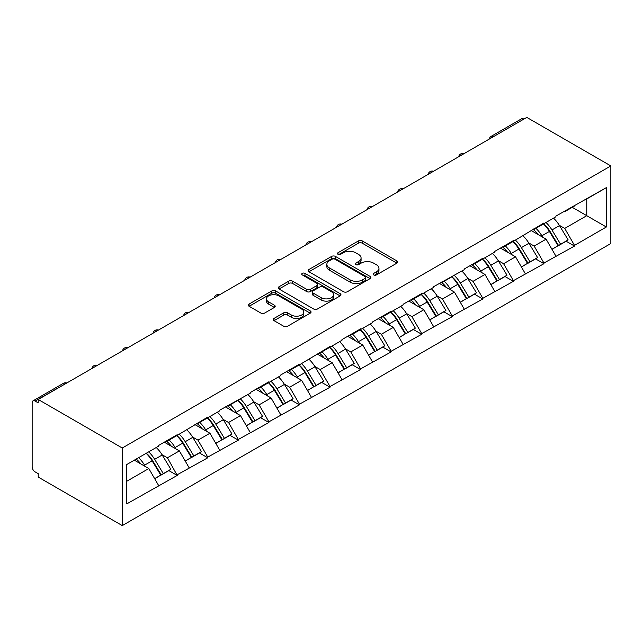 <?xml version="1.0" encoding="UTF-8"?>
<svg xmlns="http://www.w3.org/2000/svg" width="643" height="643" viewBox="0 0 643 643"><rect width="100%" height="100%" fill="white"/><g stroke="black" fill="none" stroke-linecap="round" stroke-linejoin="round"><path stroke-width="0.96" d="M373.76 274.931A1.905 1.101 0 0 0 376.452 274.931L396.884 263.14A2.717 1.567 0 0 0 397.679 262.031A2.717 1.567 0 0 0 396.884 260.913L362.274 240.932A2.717 1.567 0 0 0 358.424 240.932L338.001 252.731A1.905 1.101 0 0 0 337.438 253.503A1.905 1.101 0 0 0 338.001 254.282A1.905 1.101 0 0 0 340.686 254.282L343.33 252.755A8.705 5.023 0 0 1 355.643 252.755L358.521 254.419A8.705 5.023 0 0 1 361.077 257.972A8.705 5.023 0 0 1 358.521 261.524L355.876 263.051A1.905 1.101 0 0 0 355.322 263.831A1.905 1.101 0 0 0 355.876 264.611A1.905 1.101 0 0 0 358.569 264.611L361.213 263.083A8.705 5.023 0 0 1 373.527 263.083L376.404 264.747A8.705 5.023 0 0 1 378.96 268.3A8.705 5.023 0 0 1 376.404 271.852L373.76 273.379A1.905 1.101 0 0 0 373.205 274.159A1.905 1.101 0 0 0 373.76 274.931L373.76 273.379M274.014 318.422A2.717 1.567 0 0 0 273.219 319.539A2.717 1.567 0 0 0 274.014 320.648L283.724 326.25A2.717 1.567 0 0 0 287.566 326.25L310.256 313.149A2.717 1.567 0 0 0 311.059 312.04A2.717 1.567 0 0 0 310.256 310.931L275.646 290.949A2.717 1.567 0 0 0 271.804 290.949L249.106 304.051A2.717 1.567 0 0 0 248.311 305.16A2.717 1.567 0 0 0 249.106 306.269L260.841 313.045A2.717 1.567 0 0 0 264.683 313.045L274.392 307.434A2.717 1.567 0 0 0 275.196 306.325A2.717 1.567 0 0 0 274.392 305.216L268.581 301.856A7.274 4.204 0 0 1 266.451 298.882A7.274 4.204 0 0 1 270.936 295.008A7.274 4.204 0 0 1 278.869 295.917L301.655 309.074A7.274 4.204 0 0 1 303.785 312.04A7.274 4.204 0 0 1 299.292 315.922A7.274 4.204 0 0 1 291.367 315.014L287.566 312.82A2.717 1.567 0 0 0 283.724 312.82L274.014 318.422L274.014 320.648M38.226 399.488L526.81 117.404L610.85 165.926L122.266 448.01L38.226 399.488L38.226 402.88L35.092 401.071A4.155 2.403 -120 0 0 33.01 400.862A4.155 2.403 -120 0 0 32.15 402.767L32.15 466.786A4.155 2.403 -120 0 0 35.092 471.874L38.226 473.682L38.226 477.074L122.266 525.596L122.266 448.01M343.523 291.721A2.717 1.567 0 0 0 347.373 291.721L370.063 278.628A2.717 1.567 0 0 0 370.858 277.511A2.717 1.567 0 0 0 370.063 276.402L335.453 256.42A2.717 1.567 0 0 0 331.603 256.42L308.913 269.521A2.717 1.567 0 0 0 308.118 270.631A2.717 1.567 0 0 0 308.913 271.74L343.523 291.721M303.038 275.349A1.905 1.101 0 0 1 304.967 275.614L304.967 273.355L340.163 293.666A2.717 1.567 0 0 1 340.959 294.775A2.717 1.567 0 0 1 340.163 295.884L317.473 308.986A2.717 1.567 0 0 1 313.623 308.986L279.014 289.004L279.014 286.786A2.717 1.567 0 0 0 278.218 287.895A2.717 1.567 0 0 0 279.014 289.004M279.014 286.786L288.723 281.176A2.717 1.567 0 0 1 292.565 281.176L306.607 289.286A2.717 1.567 0 0 0 310.448 289.286L316.895 285.564A2.717 1.567 0 0 0 317.69 284.455A2.717 1.567 0 0 0 316.895 283.346L302.282 274.907A1.905 1.101 0 0 1 301.72 274.127A1.905 1.101 0 0 1 302.893 273.114A1.905 1.101 0 0 1 304.967 273.355M122.266 525.596L610.85 243.512L610.85 165.926M146.299 453.243A18.559 10.714 -120 0 1 152.656 460.677L161.305 474.96L168.852 470.604L177.219 475.434L167.421 457.792L161.996 454.657M177.219 475.434L126.775 503.879L126.775 464.519L158.604 446.138L158.604 445.462L177.219 434.716L177.219 435.399L207.777 417.074L207.777 417.749L219.729 410.853L219.729 410.17L250.288 393.211L250.288 392.527L268.903 381.781L268.903 382.464L280.846 375.56L280.846 374.885L299.461 364.139L299.461 364.822L330.02 346.497L330.02 347.172L341.972 340.276L341.972 339.592L360.586 328.854L360.586 329.529L372.53 322.633L372.53 321.95L391.145 311.204L391.145 311.887L403.097 304.983L403.097 304.308L421.704 293.562L421.704 294.245L433.655 287.341L433.655 286.665L464.214 269.698L464.214 269.023L482.829 258.277L482.829 258.952L494.78 252.056L494.78 251.373L513.387 240.627L513.387 241.31L543.946 222.984L543.946 223.668L555.898 216.763L555.898 216.088L606.341 187.643L606.341 227.003L574.512 245.385L564.715 228.418L559.289 225.283M543.592 223.868A18.559 10.714 -120 0 1 549.95 231.303L558.598 245.586L566.145 241.229L574.512 246.06L574.512 245.385M574.512 246.06L543.946 263.027L534.156 246.06L528.731 242.925M513.034 241.511A18.559 10.714 -120 0 1 519.391 248.945L528.04 263.228L535.579 258.872L543.946 263.702L543.946 263.027M543.946 263.702L513.387 280.669L503.59 263.702L498.164 260.568M482.475 259.161A18.559 10.714 -120 0 1 488.825 266.588L497.481 280.87L505.02 276.514L513.387 281.345L513.387 280.669M513.387 281.345L482.829 298.312L473.031 281.345L467.606 278.218M451.908 276.803A18.559 10.714 -120 0 1 458.266 284.23L466.914 298.513L474.462 294.164L482.829 298.995L482.829 298.312M482.829 298.995L452.262 315.962L442.472 298.995L437.047 295.86M421.35 294.446A18.559 10.714 -120 0 1 427.708 301.872L436.356 316.163L443.895 311.807L452.262 316.637L452.262 315.962M452.262 316.637L421.704 333.604L411.906 316.637L406.48 313.503M390.791 312.088A18.559 10.714 -120 0 1 397.141 319.523L405.797 333.805L413.336 329.449L421.704 334.28L421.704 333.604M421.704 334.28L391.145 351.247L381.347 334.28L375.922 331.145M360.225 329.738A18.559 10.714 -120 0 1 366.582 337.165L375.231 351.448L382.778 347.091L391.145 351.922L391.145 351.247M391.145 351.922L360.586 368.889L350.789 351.922L345.363 348.795M329.666 347.381A18.559 10.714 -120 0 1 336.024 354.807L344.672 369.09L352.211 364.742L360.586 369.572L360.586 368.889M360.586 369.572L330.02 386.531L320.23 369.572L314.797 366.438M299.108 365.023A18.559 10.714 -120 0 1 305.457 372.45L314.114 386.74L321.653 382.384L330.02 387.215L330.02 386.531M330.02 387.215L299.461 404.182L289.663 387.215L284.238 384.08M268.541 382.665A18.559 10.714 -120 0 1 274.899 390.1L283.547 404.383L291.094 400.026L299.461 404.857L299.461 404.182M299.461 404.857L268.903 421.824L259.105 404.857L253.68 401.722M237.982 400.316A18.559 10.714 -120 0 1 244.34 407.742L252.988 422.025L260.536 417.669L268.903 422.499L268.903 421.824M268.903 422.499L238.336 439.466L228.546 422.499L223.121 419.373M207.424 417.958A18.559 10.714 -120 0 1 213.781 425.385L222.43 439.667L229.969 435.319L238.336 440.15L238.336 439.466M238.336 440.15L207.777 457.109L197.98 440.15L192.554 437.015M176.865 435.6A18.559 10.714 -120 0 1 183.215 443.027L191.871 457.318L199.41 452.961L207.777 457.792L207.777 457.109M207.777 457.792L177.219 474.759M166.834 440.712L167.421 441.05L177.219 435.399M167.421 457.792L179.373 450.888L164.286 442.183M189.171 467.855L179.373 450.888M197.393 423.07L197.98 423.407L207.777 417.749M197.98 440.15L209.931 433.245L194.845 424.541M219.729 450.213L209.931 433.245M227.96 405.42L228.546 405.765L238.336 400.107M228.546 422.499L240.49 415.603L225.412 406.89M250.288 432.57L240.49 415.603M258.518 387.777L259.105 388.115L268.903 382.464M259.105 404.857L271.057 397.961L255.97 389.248M280.846 414.928L271.057 397.961M289.077 370.135L289.663 370.472L299.461 364.822M289.663 387.215L301.615 380.31L286.529 371.606M311.413 397.278L301.615 380.31M319.635 352.493L320.23 352.83L330.02 347.172M320.23 369.572L332.174 362.668L317.095 353.963M341.972 379.635L332.174 362.668M350.202 334.842L350.789 335.188L360.586 329.529M350.789 351.922L362.74 345.026L347.654 336.313M372.53 361.993L362.74 345.026M380.76 317.2L381.347 317.538L391.145 311.887M381.347 334.28L393.299 327.383L378.213 318.671M403.097 344.351L393.299 327.383M411.319 299.558L411.906 299.895L421.704 294.245M411.906 316.637L423.858 309.741L408.771 301.028M433.655 326.7L423.858 309.741M441.886 281.915L442.472 282.253L452.262 276.594M442.472 298.995L454.424 292.091L439.338 283.386M464.214 309.058L454.424 292.091M472.444 264.273L473.031 264.611L482.829 258.952M473.031 281.345L484.983 274.448L469.896 265.736M494.78 291.416L484.983 274.448M503.003 246.623L503.59 246.968L513.387 241.31M503.59 263.702L515.541 256.806L500.455 248.094M525.339 273.773L515.541 256.806M533.569 228.98L534.156 229.318L543.946 223.668M534.156 246.06L546.1 239.164L531.022 230.451M555.898 256.123L546.1 239.164M523.868 119.1L493.502 136.629M492.257 137.353A4.155 2.403 120 0 1 493.31 136.517A4.155 2.403 60 0 0 491.228 136.308L521.594 118.778A4.155 2.403 60 0 1 523.675 118.987M564.128 211.338L564.715 211.676L574.512 206.017M564.715 228.418L586.754 215.694L586.754 198.952L606.341 187.643M572.254 207.319L606.341 227.003M126.775 481.261L148.814 468.538L134.315 460.163M158.604 485.497L148.814 468.538M549.516 231.633L550.488 232.195M518.957 249.275L519.93 249.838M488.399 266.917L489.363 267.48M457.832 284.568L458.805 285.122M427.274 302.21L428.246 302.765M396.715 319.852L397.687 320.415M366.156 337.495L367.121 338.057M335.59 355.145L336.562 355.7M305.031 372.787L306.004 373.342M274.473 390.43L275.437 390.992M243.906 408.072L244.879 408.635M213.347 425.714L214.32 426.277M182.789 443.365L183.753 443.919M152.222 461.007L153.195 461.57M374.523 275.204L376.404 274.111A8.705 5.023 0 0 0 378.96 270.558L378.96 268.3M361.077 257.972L361.077 260.238A8.705 5.023 0 0 1 358.521 263.791L356.64 264.876M396.852 263.156L362.274 243.199A2.717 1.567 0 0 0 358.424 243.199L338.757 254.556M370.022 278.644L335.453 258.687A2.717 1.567 0 0 0 331.603 258.687L308.945 271.764M365.256 278.29A1.905 1.101 0 0 0 365.811 277.511A1.905 1.101 0 0 0 365.256 276.739L334.874 259.193A1.905 1.101 0 0 0 332.182 259.193L329.393 260.809A8.705 5.023 0 0 0 326.845 264.361A8.705 5.023 0 0 0 329.393 267.914L350.162 279.898A8.705 5.023 0 0 0 362.467 279.898L365.256 278.29L365.256 280.557A1.905 1.101 0 0 0 365.811 279.777L365.811 277.511M326.845 264.361L326.845 266.62A8.705 5.023 0 0 0 329.393 270.173L329.393 267.914M365.256 280.557L362.467 282.164A8.705 5.023 0 0 1 350.162 282.164L329.393 270.173M279.046 289.029L288.723 283.442L288.723 281.176M317.69 284.455L317.69 286.714A2.717 1.567 0 0 1 316.895 287.823L310.448 291.544A2.717 1.567 0 0 1 306.607 291.544L292.565 283.442A2.717 1.567 0 0 0 288.723 283.442M304.967 275.614L340.123 295.909M321.17 297.693A7.274 4.204 0 0 0 329.095 298.601A7.274 4.204 0 0 0 333.588 294.719A7.274 4.204 0 0 0 331.458 291.753L323.429 287.116A2.717 1.567 0 0 0 319.587 287.116L313.141 290.837A2.717 1.567 0 0 0 312.345 291.946A2.717 1.567 0 0 0 313.141 293.055L321.17 297.693L321.17 299.951A7.274 4.204 0 0 0 329.095 300.868A7.274 4.204 0 0 0 333.588 296.986L333.588 294.719M312.345 291.946L312.345 294.213A2.717 1.567 0 0 0 313.141 295.322L313.141 293.055M321.17 299.951L313.141 295.322M303.785 312.04L303.785 314.306A7.274 4.204 0 0 1 299.292 318.181A7.274 4.204 0 0 1 291.367 317.272L287.566 315.078A2.717 1.567 0 0 0 283.724 315.078L274.047 320.664M266.451 298.882L266.451 301.149A7.274 4.204 0 0 0 268.581 304.115L268.581 301.856M274.36 307.458L268.581 304.115M310.223 313.173L275.646 293.208A2.717 1.567 0 0 0 271.804 293.208L249.146 306.293M553.535 218.13A22.722 13.117 60 0 1 559.49 225.613L551.951 229.969A22.722 13.117 -120 0 0 545.995 222.486M551.951 229.969L560.6 244.252L568.147 239.895L559.49 225.613M558.598 245.586L560.6 244.252M566.145 241.229L568.147 239.895M533.007 229.302A18.559 10.714 60 0 1 538.127 234.558M535.908 228.305A22.722 13.117 60 0 1 541.864 235.796L542.716 237.203M552.007 249.388L558.052 245.722L549.403 231.44A22.722 13.117 -120 0 0 543.448 223.957M558.052 245.722L551.935 249.259M522.976 235.772A22.722 13.117 60 0 1 528.932 243.263L521.385 247.611A22.722 13.117 -120 0 0 515.437 240.128M521.385 247.611L530.041 261.894L537.58 257.546L528.932 243.263M528.04 263.228L530.041 261.894M535.579 258.872L537.58 257.546M502.448 246.944A18.559 10.714 60 0 1 507.568 252.201M505.35 245.956A22.722 13.117 60 0 1 511.298 253.438L512.149 254.845M521.449 267.03L527.493 263.365L518.845 249.082A22.722 13.117 -120 0 0 512.889 241.599M527.493 263.365L521.369 266.901M492.417 253.414A22.722 13.117 60 0 1 498.373 260.905L490.826 265.262A22.722 13.117 -120 0 0 484.87 257.771M490.826 265.262L499.482 279.544L507.022 275.188L498.373 260.905M497.481 280.87L499.482 279.544M505.02 276.514L507.022 275.188M471.882 264.594A18.559 10.714 60 0 1 477.002 269.843M474.783 263.598A22.722 13.117 60 0 1 480.739 271.081L481.591 272.495M490.89 284.68L496.935 281.015L488.278 266.732A22.722 13.117 -120 0 0 482.33 259.242M496.935 281.015L490.81 284.544M461.859 271.065A22.722 13.117 60 0 1 467.807 278.548L460.267 282.904A22.722 13.117 -120 0 0 454.312 275.413M460.267 282.904L468.916 297.187L476.463 292.83L467.807 278.548M466.914 298.513L468.916 297.187M474.462 294.164L476.463 292.83M441.323 282.237A18.559 10.714 60 0 1 446.443 287.485M444.225 281.24A22.722 13.117 60 0 1 450.18 288.731L451.032 290.138M460.324 302.323L466.368 298.657L457.72 284.375A22.722 13.117 -120 0 0 451.764 276.884M466.368 298.657L460.251 302.194M431.292 288.707A22.722 13.117 60 0 1 437.248 296.19L429.709 300.546A22.722 13.117 -120 0 0 423.753 293.063M429.709 300.546L438.357 314.829L445.896 310.473L437.248 296.19M436.356 316.163L438.357 314.829M443.895 311.807L445.896 310.473M410.764 299.879A18.559 10.714 60 0 1 415.884 305.136M413.666 298.882A22.722 13.117 60 0 1 419.614 306.373L420.466 307.78M429.765 319.965L435.809 316.3L427.161 302.017A22.722 13.117 -120 0 0 421.205 294.526M435.809 316.3L429.693 319.836M400.734 306.349A22.722 13.117 60 0 1 406.689 313.84L399.142 318.189A22.722 13.117 -120 0 0 393.194 310.706M399.142 318.189L407.799 332.471L415.338 328.123L406.689 313.84M405.797 333.805L407.799 332.471M413.336 329.449L415.338 328.123M380.206 317.521A18.559 10.714 60 0 1 385.326 322.778M383.099 316.533A22.722 13.117 60 0 1 389.055 324.016L389.907 325.422M399.207 337.607L405.251 333.942L396.594 319.659A22.722 13.117 -120 0 0 390.647 312.176M405.251 333.942L399.126 337.479M370.175 323.992A22.722 13.117 60 0 1 376.123 331.483L368.584 335.839A22.722 13.117 -120 0 0 362.628 328.348M368.584 335.839L377.232 350.122L384.779 345.765L376.123 331.483M375.231 351.448L377.232 350.122M382.778 347.091L384.779 345.765M349.639 335.172A18.559 10.714 60 0 1 354.759 340.42M352.541 334.175A22.722 13.117 60 0 1 358.497 341.658L359.349 343.065M368.64 355.257L374.684 351.592L366.036 337.302A22.722 13.117 -120 0 0 360.08 329.819M374.684 351.592L368.568 355.121M339.608 341.642A22.722 13.117 60 0 1 345.564 349.125L338.025 353.481A22.722 13.117 -120 0 0 332.069 345.99M338.025 353.481L346.673 367.764L354.213 363.408L345.564 349.125M344.672 369.09L346.673 367.764M352.211 364.742L354.213 363.408M319.081 352.814A18.559 10.714 60 0 1 324.201 358.063M321.982 351.817A22.722 13.117 60 0 1 327.93 359.3L328.79 360.715M338.081 372.9L344.126 369.235L335.477 354.952A22.722 13.117 -120 0 0 329.521 347.461M344.126 369.235L338.009 372.771M309.05 359.284A22.722 13.117 60 0 1 315.006 366.767L307.458 371.124A22.722 13.117 -120 0 0 301.511 363.641M307.458 371.124L316.115 385.406L323.654 381.05L315.006 366.767M314.114 386.74L316.115 385.406M321.653 382.384L323.654 381.05M288.522 370.456A18.559 10.714 60 0 1 293.642 375.713M291.416 369.46A22.722 13.117 60 0 1 297.371 376.951L298.223 378.357M307.523 390.542L313.567 386.877L304.919 372.594A22.722 13.117 -120 0 0 298.963 365.103M313.567 386.877L307.442 390.414M278.491 376.927A22.722 13.117 60 0 1 284.439 384.41L276.9 388.766A22.722 13.117 -120 0 0 270.944 381.283M276.9 388.766L285.548 403.048L293.095 398.7L284.439 384.41M283.547 404.383L285.548 403.048M291.094 400.026L293.095 398.7M257.956 388.099A18.559 10.714 60 0 1 263.075 393.355M260.857 387.102A22.722 13.117 60 0 1 266.813 394.593L267.665 396M276.956 408.184L283.008 404.519L274.352 390.237A22.722 13.117 -120 0 0 268.396 382.754M283.008 404.519L276.884 408.056M247.925 394.569A22.722 13.117 60 0 1 253.881 402.06L246.341 406.408A22.722 13.117 -120 0 0 240.386 398.925M246.341 406.408L254.99 420.699L262.537 416.342L253.881 402.06M252.988 422.025L254.99 420.699M260.536 417.669L262.537 416.342M227.397 405.749A18.559 10.714 60 0 1 232.517 410.998M230.298 404.752A22.722 13.117 60 0 1 236.254 412.235L237.106 413.642M246.398 425.827L252.442 422.17L243.793 407.879A22.722 13.117 -120 0 0 237.838 400.396M252.442 422.17L246.325 425.698M217.366 412.211A22.722 13.117 60 0 1 223.322 419.702L215.775 424.058A22.722 13.117 -120 0 0 209.827 416.568M215.775 424.058L224.431 438.341L231.97 433.985L223.322 419.702M222.43 439.667L224.431 438.341M229.969 435.319L231.97 433.985M196.838 423.391A18.559 10.714 60 0 1 201.958 428.64M199.74 422.395A22.722 13.117 60 0 1 205.688 429.878L206.54 431.292M215.839 443.477L221.883 439.812L213.235 425.529A22.722 13.117 -120 0 0 207.279 418.038M221.883 439.812L215.759 443.34M186.808 429.862A22.722 13.117 60 0 1 192.763 437.344L185.216 441.701A22.722 13.117 -120 0 0 179.26 434.21M185.216 441.701L193.873 455.983L201.412 451.627L192.763 437.344M191.871 457.318L193.873 455.983M199.41 452.961L201.412 451.627M166.272 441.034A18.559 10.714 60 0 1 171.392 446.282M169.173 440.037A22.722 13.117 60 0 1 175.129 447.528L175.981 448.935M185.28 461.119L191.325 457.454L182.668 443.172A22.722 13.117 -120 0 0 176.721 435.681M191.325 457.454L185.2 460.991M156.249 447.504A22.722 13.117 60 0 1 162.197 454.987L154.658 459.343A22.722 13.117 -120 0 0 148.702 451.86M154.658 459.343L163.306 473.626L170.853 469.277L162.197 454.987M161.305 474.96L163.306 473.626M168.852 470.604L170.853 469.277M136.212 459.07A18.559 10.714 60 0 1 140.833 463.933M138.615 457.679A22.722 13.117 60 0 1 144.571 465.17L145.422 466.577M154.714 478.762L160.758 475.097L152.11 460.814A22.722 13.117 -120 0 0 146.154 453.331M160.758 475.097L154.642 478.633M65.65 383.654L35.092 401.071M66.51 383.156A4.155 2.403 -60 0 0 65.457 383.533A4.155 2.403 -120 0 0 63.376 383.332L33.01 400.862M461.69 154.995A4.155 2.403 120 0 1 462.743 154.159A4.155 2.403 -60 0 1 463.804 153.781M431.131 172.637A4.155 2.403 120 0 1 432.184 171.81A4.155 2.403 -60 0 1 433.237 171.424M400.573 190.288A4.155 2.403 120 0 1 401.626 189.452A4.155 2.403 -60 0 1 402.679 189.066M370.006 207.93A4.155 2.403 120 0 1 371.067 207.094A4.155 2.403 -60 0 1 372.12 206.708M339.448 225.572A4.155 2.403 120 0 1 340.501 224.737A4.155 2.403 -60 0 1 341.554 224.359M308.889 243.215A4.155 2.403 120 0 1 309.942 242.387A4.155 2.403 -60 0 1 310.995 242.001M278.323 260.865A4.155 2.403 120 0 1 279.384 260.029A4.155 2.403 -60 0 1 280.436 259.643M247.764 278.507A4.155 2.403 120 0 1 248.817 277.672A4.155 2.403 -60 0 1 249.878 277.286M217.205 296.15A4.155 2.403 120 0 1 218.258 295.314A4.155 2.403 -60 0 1 219.311 294.936M186.647 313.792A4.155 2.403 120 0 1 187.7 312.956A4.155 2.403 -60 0 1 188.753 312.578M156.08 331.442A4.155 2.403 120 0 1 157.133 330.606A4.155 2.403 -60 0 1 158.194 330.221M125.522 349.085A4.155 2.403 120 0 1 126.575 348.249A4.155 2.403 -60 0 1 127.627 347.863M94.963 366.727A4.155 2.403 120 0 1 96.016 365.891A4.155 2.403 -60 0 1 97.069 365.513M376.404 274.111L376.404 271.852M355.876 264.611L355.876 263.051M358.521 263.791L358.521 261.524M338.001 254.282L338.001 252.731M358.424 243.199L358.424 240.932M362.274 243.199L362.274 240.932M396.884 263.14L396.884 260.913M308.913 271.74L308.913 269.521M331.603 258.687L331.603 256.42M335.453 258.687L335.453 256.42M370.063 278.628L370.063 276.402M350.162 282.164L350.162 279.898M362.467 282.164L362.467 279.898M292.565 283.442L292.565 281.176M306.607 291.544L306.607 289.286M310.448 291.544L310.448 289.286M316.895 287.823L316.895 285.564M340.163 295.884L340.163 293.666M283.724 315.078L283.724 312.82M287.566 315.078L287.566 312.82M291.367 317.272L291.367 315.014M274.392 307.434L274.392 305.216M249.106 306.269L249.106 304.051M271.804 293.208L271.804 290.949M275.646 293.208L275.646 290.949M310.256 313.149L310.256 310.931M549.403 231.44L541.864 235.796M518.845 249.082L511.298 253.438M488.278 266.732L480.739 271.081M457.72 284.375L450.18 288.731M427.161 302.017L419.614 306.373M396.594 319.659L389.055 324.016M366.036 337.302L358.497 341.658M335.477 354.952L327.93 359.3M304.919 372.594L297.371 376.951M274.352 390.237L266.813 394.593M243.793 407.879L236.254 412.235M213.235 425.529L205.688 429.878M182.668 443.172L175.129 447.528M152.11 460.814L144.571 465.17M491.228 136.308A4.155 4.155 0 0 0 489.235 139.097M464.077 153.621A4.155 4.155 0 0 0 458.668 156.739M433.519 171.263A4.155 4.155 0 0 0 428.109 174.382M402.96 188.905A4.155 4.155 0 0 0 397.551 192.032M372.393 206.548A4.155 4.155 0 0 0 366.992 209.674M341.835 224.198A4.155 4.155 0 0 0 336.426 227.317M311.276 241.84A4.155 4.155 0 0 0 305.867 244.959M280.71 259.483A4.155 4.155 0 0 0 275.308 262.609M250.151 277.125A4.155 4.155 0 0 0 244.742 280.252M219.593 294.775A4.155 4.155 0 0 0 214.183 297.894M189.034 312.418A4.155 4.155 0 0 0 183.625 315.536M158.467 330.06A4.155 4.155 0 0 0 153.058 333.187M127.909 347.702A4.155 4.155 0 0 0 122.5 350.829M97.35 365.353A4.155 4.155 0 0 0 91.941 368.471M66.784 382.995A4.155 4.155 0 0 0 63.376 383.332"/></g></svg>
